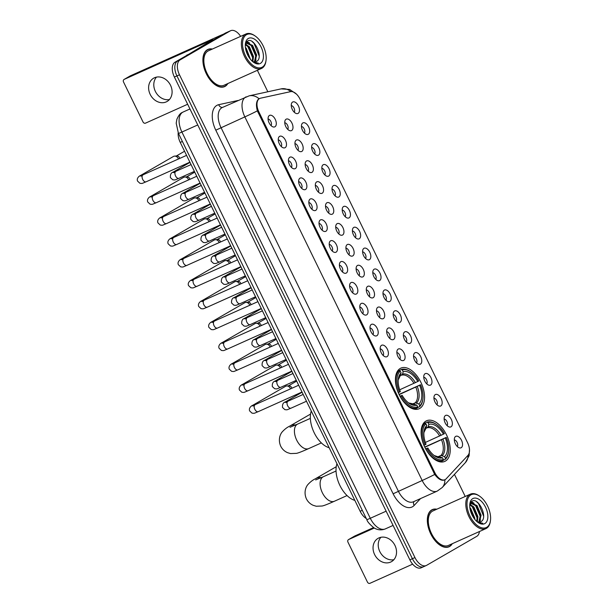 <?xml version="1.0" encoding="UTF-8"?>
<svg xmlns="http://www.w3.org/2000/svg" width="614" height="614" viewBox="0 0 614 614"><rect width="100%" height="100%" fill="white"/><g stroke="black" fill="none" stroke-linecap="round" stroke-linejoin="round"><path stroke-width="0.92" d="M419.746 408.425A22.265 12.449 65.8 0 0 421.089 382.76A22.265 12.449 65.8 0 0 400.881 368.116A22.265 12.449 65.8 0 0 400.244 368.446A22.265 12.449 65.8 0 0 398.9 394.111A22.265 12.449 65.8 0 0 419.101 408.755A22.265 12.449 65.8 0 0 419.746 408.425M445.426 461.083A22.265 12.449 65.8 0 0 446.769 435.41A22.265 12.449 65.8 0 0 426.561 420.774A22.265 12.449 65.8 0 0 425.924 421.097A22.265 12.449 65.8 0 0 424.581 446.769A22.265 12.449 65.8 0 0 444.789 461.406A22.265 12.449 65.8 0 0 445.426 461.083M445.488 415.494A6.301 3.523 -114.2 0 1 451.305 419.377A6.301 3.523 -114.2 0 1 451.006 426.807A6.301 3.523 -114.2 0 1 449.302 426.991A6.301 3.523 -114.2 0 1 445.027 422.593A6.301 3.523 -114.2 0 1 444.59 416.476A6.301 3.523 -114.2 0 1 445.488 415.494M447.099 425.64A3.784 2.111 65.8 0 0 447 421.711A3.784 2.111 65.8 0 0 444.129 419.024M435.295 394.595A6.301 3.523 -114.2 0 1 441.113 398.486A6.301 3.523 -114.2 0 1 440.814 405.915A6.301 3.523 -114.2 0 1 439.11 406.1A6.301 3.523 -114.2 0 1 434.835 401.694A6.301 3.523 -114.2 0 1 434.397 395.577A6.301 3.523 -114.2 0 1 435.295 394.595M436.907 404.741A3.784 2.111 65.8 0 0 436.807 400.812A3.784 2.111 65.8 0 0 433.937 398.125M425.103 373.703A6.301 3.523 -114.2 0 1 430.921 377.587A6.301 3.523 -114.2 0 1 430.621 385.016A6.301 3.523 -114.2 0 1 428.917 385.201A6.301 3.523 -114.2 0 1 424.65 380.803A6.301 3.523 -114.2 0 1 424.205 374.686A6.301 3.523 -114.2 0 1 425.103 373.703M426.715 383.85A3.784 2.111 65.8 0 0 426.615 379.92A3.784 2.111 65.8 0 0 423.752 377.234M414.911 352.804A6.301 3.523 -114.2 0 1 420.736 356.696A6.301 3.523 -114.2 0 1 420.429 364.117A6.301 3.523 -114.2 0 1 418.725 364.302A6.301 3.523 -114.2 0 1 414.458 359.904A6.301 3.523 -114.2 0 1 414.013 353.787A6.301 3.523 -114.2 0 1 414.911 352.804M416.522 362.951A3.784 2.111 65.8 0 0 416.422 359.021A3.784 2.111 65.8 0 0 413.56 356.335M404.718 331.913A6.301 3.523 -114.2 0 1 410.543 335.797A6.301 3.523 -114.2 0 1 410.236 343.226A6.301 3.523 -114.2 0 1 408.533 343.41A6.301 3.523 -114.2 0 1 404.265 339.012A6.301 3.523 -114.2 0 1 403.82 332.895A6.301 3.523 -114.2 0 1 404.718 331.913M406.33 342.052A3.784 2.111 65.8 0 0 406.23 338.13A3.784 2.111 65.8 0 0 403.367 335.436M394.526 311.014A6.301 3.523 -114.2 0 1 400.351 314.898A6.301 3.523 -114.2 0 1 400.044 322.327A6.301 3.523 -114.2 0 1 398.348 322.511A6.301 3.523 -114.2 0 1 394.073 318.113A6.301 3.523 -114.2 0 1 393.628 311.996A6.301 3.523 -114.2 0 1 394.526 311.014M396.137 321.16A3.784 2.111 65.8 0 0 396.038 317.231A3.784 2.111 65.8 0 0 393.175 314.545M384.333 290.115A6.301 3.523 -114.2 0 1 390.159 294.006A6.301 3.523 -114.2 0 1 389.852 301.436A6.301 3.523 -114.2 0 1 388.155 301.62A6.301 3.523 -114.2 0 1 383.88 297.214A6.301 3.523 -114.2 0 1 383.435 291.097A6.301 3.523 -114.2 0 1 384.333 290.115M385.953 300.261A3.784 2.111 65.8 0 0 385.845 296.332A3.784 2.111 65.8 0 0 382.982 293.646M374.141 269.224A6.301 3.523 -114.2 0 1 379.966 273.107A6.301 3.523 -114.2 0 1 379.667 280.537A6.301 3.523 -114.2 0 1 377.963 280.721A6.301 3.523 -114.2 0 1 373.688 276.323A6.301 3.523 -114.2 0 1 373.243 270.206A6.301 3.523 -114.2 0 1 374.141 269.224M375.76 279.37A3.784 2.111 65.8 0 0 375.653 275.44A3.784 2.111 65.8 0 0 372.79 272.754M363.956 248.325A6.301 3.523 -114.2 0 1 369.774 252.216A6.301 3.523 -114.2 0 1 369.474 259.638A6.301 3.523 -114.2 0 1 367.771 259.822A6.301 3.523 -114.2 0 1 363.496 255.424A6.301 3.523 -114.2 0 1 363.051 249.307A6.301 3.523 -114.2 0 1 363.956 248.325M365.568 258.471A3.784 2.111 65.8 0 0 365.46 254.541A3.784 2.111 65.8 0 0 362.598 251.855M353.764 227.433A6.301 3.523 -114.2 0 1 359.581 231.317A6.301 3.523 -114.2 0 1 359.282 238.746A6.301 3.523 -114.2 0 1 357.578 238.93A6.301 3.523 -114.2 0 1 353.303 234.533A6.301 3.523 -114.2 0 1 352.858 228.416A6.301 3.523 -114.2 0 1 353.764 227.433M355.376 237.572A3.784 2.111 65.8 0 0 355.276 233.65A3.784 2.111 65.8 0 0 352.405 230.956M343.571 206.534A6.301 3.523 -114.2 0 1 349.389 210.418A6.301 3.523 -114.2 0 1 349.09 217.847A6.301 3.523 -114.2 0 1 347.386 218.031A6.301 3.523 -114.2 0 1 343.111 213.634A6.301 3.523 -114.2 0 1 342.673 207.517A6.301 3.523 -114.2 0 1 343.571 206.534M345.183 216.681A3.784 2.111 65.8 0 0 345.083 212.751A3.784 2.111 65.8 0 0 342.213 210.065M333.379 185.635A6.301 3.523 -114.2 0 1 339.197 189.526A6.301 3.523 -114.2 0 1 338.897 196.956A6.301 3.523 -114.2 0 1 337.193 197.14A6.301 3.523 -114.2 0 1 332.918 192.735A6.301 3.523 -114.2 0 1 332.481 186.618A6.301 3.523 -114.2 0 1 333.379 185.635M334.991 195.782A3.784 2.111 65.8 0 0 334.891 191.86A3.784 2.111 65.8 0 0 332.021 189.166M323.187 164.744A6.301 3.523 -114.2 0 1 329.004 168.627A6.301 3.523 -114.2 0 1 328.705 176.057A6.301 3.523 -114.2 0 1 327.001 176.241A6.301 3.523 -114.2 0 1 322.734 171.843A6.301 3.523 -114.2 0 1 322.289 165.726A6.301 3.523 -114.2 0 1 323.187 164.744M324.798 174.89A3.784 2.111 65.8 0 0 324.699 170.961A3.784 2.111 65.8 0 0 321.836 168.274M312.994 143.845A6.301 3.523 -114.2 0 1 318.819 147.736A6.301 3.523 -114.2 0 1 318.512 155.165A6.301 3.523 -114.2 0 1 316.809 155.35A6.301 3.523 -114.2 0 1 312.541 150.944A6.301 3.523 -114.2 0 1 312.096 144.827A6.301 3.523 -114.2 0 1 312.994 143.845M314.606 153.991A3.784 2.111 65.8 0 0 314.506 150.062A3.784 2.111 65.8 0 0 311.643 147.375M302.802 122.953A6.301 3.523 -114.2 0 1 308.627 126.837A6.301 3.523 -114.2 0 1 308.32 134.266A6.301 3.523 -114.2 0 1 306.616 134.451A6.301 3.523 -114.2 0 1 302.349 130.053A6.301 3.523 -114.2 0 1 301.904 123.936A6.301 3.523 -114.2 0 1 302.802 122.953M304.414 133.092A3.784 2.111 65.8 0 0 304.314 129.17A3.784 2.111 65.8 0 0 301.451 126.476M292.609 102.054A6.301 3.523 -114.2 0 1 298.435 105.938A6.301 3.523 -114.2 0 1 298.128 113.367A6.301 3.523 -114.2 0 1 296.432 113.552A6.301 3.523 -114.2 0 1 292.157 109.154A6.301 3.523 -114.2 0 1 291.711 103.037A6.301 3.523 -114.2 0 1 292.609 102.054M294.221 112.201A3.784 2.111 65.8 0 0 294.121 108.271A3.784 2.111 65.8 0 0 291.259 105.585M455.68 436.393A6.301 3.523 -114.2 0 1 461.498 440.276A6.301 3.523 -114.2 0 1 461.198 447.706A6.301 3.523 -114.2 0 1 459.495 447.89A6.301 3.523 -114.2 0 1 455.22 443.492A6.301 3.523 -114.2 0 1 454.774 437.375A6.301 3.523 -114.2 0 1 455.68 436.393M457.292 446.531A3.784 2.111 65.8 0 0 457.192 442.61A3.784 2.111 65.8 0 0 454.322 439.916M398.225 349.059A6.301 3.523 -114.2 0 1 404.043 352.95A6.301 3.523 -114.2 0 1 403.743 360.38A6.301 3.523 -114.2 0 1 402.04 360.564A6.301 3.523 -114.2 0 1 397.765 356.158A6.301 3.523 -114.2 0 1 397.319 350.041A6.301 3.523 -114.2 0 1 398.225 349.059M399.837 359.205A3.784 2.111 65.8 0 0 399.729 355.283A3.784 2.111 65.8 0 0 396.867 352.589M388.033 328.168A6.301 3.523 -114.2 0 1 393.85 332.051A6.301 3.523 -114.2 0 1 393.551 339.481A6.301 3.523 -114.2 0 1 391.847 339.665A6.301 3.523 -114.2 0 1 387.572 335.267A6.301 3.523 -114.2 0 1 387.127 329.15A6.301 3.523 -114.2 0 1 388.033 328.168M389.644 338.314A3.784 2.111 65.8 0 0 389.537 334.384A3.784 2.111 65.8 0 0 386.674 331.698M377.84 307.269A6.301 3.523 -114.2 0 1 383.658 311.16A6.301 3.523 -114.2 0 1 383.359 318.589A6.301 3.523 -114.2 0 1 381.655 318.773A6.301 3.523 -114.2 0 1 377.38 314.368A6.301 3.523 -114.2 0 1 376.935 308.251A6.301 3.523 -114.2 0 1 377.84 307.269M379.452 317.415A3.784 2.111 65.8 0 0 379.352 313.485A3.784 2.111 65.8 0 0 376.482 310.799M367.648 286.377A6.301 3.523 -114.2 0 1 373.466 290.261A6.301 3.523 -114.2 0 1 373.166 297.69A6.301 3.523 -114.2 0 1 371.462 297.874A6.301 3.523 -114.2 0 1 367.187 293.477A6.301 3.523 -114.2 0 1 366.75 287.36A6.301 3.523 -114.2 0 1 367.648 286.377M369.26 296.516A3.784 2.111 65.8 0 0 369.16 292.594A3.784 2.111 65.8 0 0 366.289 289.9M357.455 265.478A6.301 3.523 -114.2 0 1 363.273 269.362A6.301 3.523 -114.2 0 1 362.974 276.791A6.301 3.523 -114.2 0 1 361.27 276.975A6.301 3.523 -114.2 0 1 357.003 272.578A6.301 3.523 -114.2 0 1 356.557 266.461A6.301 3.523 -114.2 0 1 357.455 265.478M359.067 275.625A3.784 2.111 65.8 0 0 358.967 271.695A3.784 2.111 65.8 0 0 356.105 269.009M347.263 244.579A6.301 3.523 -114.2 0 1 353.088 248.47A6.301 3.523 -114.2 0 1 352.781 255.9A6.301 3.523 -114.2 0 1 351.078 256.084A6.301 3.523 -114.2 0 1 346.81 251.679A6.301 3.523 -114.2 0 1 346.365 245.569A6.301 3.523 -114.2 0 1 347.263 244.579M348.875 254.726A3.784 2.111 65.8 0 0 348.775 250.804A3.784 2.111 65.8 0 0 345.912 248.11M337.071 223.688A6.301 3.523 -114.2 0 1 342.896 227.571A6.301 3.523 -114.2 0 1 342.589 235.001A6.301 3.523 -114.2 0 1 340.885 235.185A6.301 3.523 -114.2 0 1 336.618 230.787A6.301 3.523 -114.2 0 1 336.173 224.67A6.301 3.523 -114.2 0 1 337.071 223.688M338.682 233.834A3.784 2.111 65.8 0 0 338.583 229.905A3.784 2.111 65.8 0 0 335.72 227.218M326.878 202.789A6.301 3.523 -114.2 0 1 332.704 206.68A6.301 3.523 -114.2 0 1 332.397 214.109A6.301 3.523 -114.2 0 1 330.693 214.294A6.301 3.523 -114.2 0 1 326.425 209.888A6.301 3.523 -114.2 0 1 325.98 203.771A6.301 3.523 -114.2 0 1 326.878 202.789M328.49 212.935A3.784 2.111 65.8 0 0 328.39 209.006A3.784 2.111 65.8 0 0 325.527 206.319M316.686 181.897A6.301 3.523 -114.2 0 1 322.511 185.781A6.301 3.523 -114.2 0 1 322.204 193.21A6.301 3.523 -114.2 0 1 320.508 193.395A6.301 3.523 -114.2 0 1 316.233 188.997A6.301 3.523 -114.2 0 1 315.788 182.88A6.301 3.523 -114.2 0 1 316.686 181.897M318.298 192.036A3.784 2.111 65.8 0 0 318.198 188.114A3.784 2.111 65.8 0 0 315.335 185.42M306.493 160.998A6.301 3.523 -114.2 0 1 312.319 164.89A6.301 3.523 -114.2 0 1 312.019 172.311A6.301 3.523 -114.2 0 1 310.316 172.496A6.301 3.523 -114.2 0 1 306.041 168.098A6.301 3.523 -114.2 0 1 305.595 161.981A6.301 3.523 -114.2 0 1 306.493 160.998M308.113 171.145A3.784 2.111 65.8 0 0 308.005 167.215A3.784 2.111 65.8 0 0 305.143 164.529M296.309 140.099A6.301 3.523 -114.2 0 1 302.126 143.991A6.301 3.523 -114.2 0 1 301.827 151.42A6.301 3.523 -114.2 0 1 300.123 151.604A6.301 3.523 -114.2 0 1 295.848 147.199A6.301 3.523 -114.2 0 1 295.403 141.09A6.301 3.523 -114.2 0 1 296.309 140.099M297.92 150.246A3.784 2.111 65.8 0 0 297.813 146.324A3.784 2.111 65.8 0 0 294.95 143.63M286.116 119.208A6.301 3.523 -114.2 0 1 291.934 123.092A6.301 3.523 -114.2 0 1 291.635 130.521A6.301 3.523 -114.2 0 1 289.931 130.705A6.301 3.523 -114.2 0 1 285.656 126.307A6.301 3.523 -114.2 0 1 285.211 120.19A6.301 3.523 -114.2 0 1 286.116 119.208M287.728 129.354A3.784 2.111 65.8 0 0 287.621 125.425A3.784 2.111 65.8 0 0 284.758 122.739M381.532 345.321A6.301 3.523 -114.2 0 1 387.35 349.205A6.301 3.523 -114.2 0 1 387.05 356.634A6.301 3.523 -114.2 0 1 385.346 356.818A6.301 3.523 -114.2 0 1 381.079 352.421A6.301 3.523 -114.2 0 1 380.634 346.304A6.301 3.523 -114.2 0 1 381.532 345.321M383.144 355.468A3.784 2.111 65.8 0 0 383.044 351.538A3.784 2.111 65.8 0 0 380.181 348.852M371.34 324.422A6.301 3.523 -114.2 0 1 377.165 328.313A6.301 3.523 -114.2 0 1 376.858 335.735A6.301 3.523 -114.2 0 1 375.154 335.919A6.301 3.523 -114.2 0 1 370.887 331.522A6.301 3.523 -114.2 0 1 370.442 325.405A6.301 3.523 -114.2 0 1 371.34 324.422M372.951 334.569A3.784 2.111 65.8 0 0 372.851 330.639A3.784 2.111 65.8 0 0 369.989 327.953M361.147 303.523A6.301 3.523 -114.2 0 1 366.972 307.414A6.301 3.523 -114.2 0 1 366.665 314.844A6.301 3.523 -114.2 0 1 364.962 315.028A6.301 3.523 -114.2 0 1 360.694 310.63A6.301 3.523 -114.2 0 1 360.249 304.513A6.301 3.523 -114.2 0 1 361.147 303.523M362.759 313.67A3.784 2.111 65.8 0 0 362.659 309.748A3.784 2.111 65.8 0 0 359.796 307.054M350.955 282.632A6.301 3.523 -114.2 0 1 356.78 286.515A6.301 3.523 -114.2 0 1 356.473 293.945A6.301 3.523 -114.2 0 1 354.777 294.129A6.301 3.523 -114.2 0 1 350.502 289.731A6.301 3.523 -114.2 0 1 350.057 283.614A6.301 3.523 -114.2 0 1 350.955 282.632M352.566 292.778A3.784 2.111 65.8 0 0 352.467 288.849A3.784 2.111 65.8 0 0 349.604 286.162M340.762 261.733A6.301 3.523 -114.2 0 1 346.588 265.624A6.301 3.523 -114.2 0 1 346.281 273.053A6.301 3.523 -114.2 0 1 344.584 273.238A6.301 3.523 -114.2 0 1 340.309 268.832A6.301 3.523 -114.2 0 1 339.864 262.715A6.301 3.523 -114.2 0 1 340.762 261.733M342.382 271.879A3.784 2.111 65.8 0 0 342.274 267.95A3.784 2.111 65.8 0 0 339.412 265.263M330.57 240.841A6.301 3.523 -114.2 0 1 336.395 244.725A6.301 3.523 -114.2 0 1 336.096 252.154A6.301 3.523 -114.2 0 1 334.392 252.339A6.301 3.523 -114.2 0 1 330.117 247.941A6.301 3.523 -114.2 0 1 329.672 241.824A6.301 3.523 -114.2 0 1 330.57 240.841M332.189 250.988A3.784 2.111 65.8 0 0 332.082 247.058A3.784 2.111 65.8 0 0 329.219 244.372M320.385 219.942A6.301 3.523 -114.2 0 1 326.203 223.834A6.301 3.523 -114.2 0 1 325.904 231.255A6.301 3.523 -114.2 0 1 324.2 231.44A6.301 3.523 -114.2 0 1 319.925 227.042A6.301 3.523 -114.2 0 1 319.48 220.925A6.301 3.523 -114.2 0 1 320.385 219.942M321.997 230.089A3.784 2.111 65.8 0 0 321.889 226.159A3.784 2.111 65.8 0 0 319.027 223.473M310.193 199.043A6.301 3.523 -114.2 0 1 316.01 202.935A6.301 3.523 -114.2 0 1 315.711 210.364A6.301 3.523 -114.2 0 1 314.007 210.548A6.301 3.523 -114.2 0 1 309.732 206.15A6.301 3.523 -114.2 0 1 309.287 200.034A6.301 3.523 -114.2 0 1 310.193 199.043M311.805 209.19A3.784 2.111 65.8 0 0 311.705 205.268A3.784 2.111 65.8 0 0 308.834 202.574M300 178.152A6.301 3.523 -114.2 0 1 305.818 182.036A6.301 3.523 -114.2 0 1 305.519 189.465A6.301 3.523 -114.2 0 1 303.815 189.649A6.301 3.523 -114.2 0 1 299.54 185.251A6.301 3.523 -114.2 0 1 299.102 179.135A6.301 3.523 -114.2 0 1 300 178.152M301.612 188.298A3.784 2.111 65.8 0 0 301.512 184.369A3.784 2.111 65.8 0 0 298.642 181.683M289.808 157.253A6.301 3.523 -114.2 0 1 295.626 161.144A6.301 3.523 -114.2 0 1 295.326 168.574A6.301 3.523 -114.2 0 1 293.622 168.758A6.301 3.523 -114.2 0 1 289.347 164.352A6.301 3.523 -114.2 0 1 288.91 158.235A6.301 3.523 -114.2 0 1 289.808 157.253M291.42 167.399A3.784 2.111 65.8 0 0 291.32 163.47A3.784 2.111 65.8 0 0 288.45 160.784M279.616 136.362A6.301 3.523 -114.2 0 1 285.433 140.245A6.301 3.523 -114.2 0 1 285.134 147.675A6.301 3.523 -114.2 0 1 283.43 147.859A6.301 3.523 -114.2 0 1 279.163 143.461A6.301 3.523 -114.2 0 1 278.718 137.344A6.301 3.523 -114.2 0 1 279.616 136.362M281.227 146.508A3.784 2.111 65.8 0 0 281.128 142.578A3.784 2.111 65.8 0 0 278.265 139.892M269.423 115.463A6.301 3.523 -114.2 0 1 275.249 119.354A6.301 3.523 -114.2 0 1 274.942 126.776A6.301 3.523 -114.2 0 1 273.238 126.96A6.301 3.523 -114.2 0 1 268.97 122.562A6.301 3.523 -114.2 0 1 268.525 116.445A6.301 3.523 -114.2 0 1 269.423 115.463M271.035 125.609A3.784 2.111 65.8 0 0 270.935 121.679A3.784 2.111 65.8 0 0 268.072 118.993M446.132 478.851A11.344 6.34 -114.2 0 1 445.25 479.557A11.344 6.34 -114.2 0 1 444.927 479.726A11.344 6.34 -114.2 0 1 434.773 472.557L258.901 111.971A11.344 6.34 -114.2 0 1 259.776 98.432A11.344 6.34 -114.2 0 1 260.482 98.202L290.522 91.663A11.344 6.34 -114.2 0 1 299.97 99.054L467.599 442.748A11.344 6.34 -114.2 0 1 467.937 455.411L446.132 478.851M366.289 518.523A12.602 7.046 -114.2 0 1 360.157 511.285L180.247 142.41A12.602 7.046 -114.2 0 1 178.175 132.808M436.807 509.206A20.377 11.397 65.8 0 0 432.325 509.605A20.377 11.397 65.8 0 0 431.742 509.904A20.377 11.397 65.8 0 0 430.506 533.397A20.377 11.397 65.8 0 0 449.003 546.79A20.377 11.397 65.8 0 0 449.586 546.491A20.377 11.397 65.8 0 0 452.272 543.712M212.367 49.043A20.377 11.397 65.8 0 0 207.885 49.442A20.377 11.397 65.8 0 0 207.302 49.742A20.377 11.397 65.8 0 0 206.074 73.227A20.377 11.397 65.8 0 0 224.563 86.628A20.377 11.397 65.8 0 0 225.146 86.328A20.377 11.397 65.8 0 0 227.84 83.55M444.881 479.703L444.122 480.117C441.228 480.8 438.097 478.92 434.712 474.461L257.366 110.858C255.908 105.393 256.238 101.517 258.364 99.245L259.093 98.777A14.705 12.111 -102.3 0 0 249.154 95.838L222.299 107.519A16.808 9.394 65.8 0 0 221.815 107.772A16.808 9.394 65.8 0 0 221.009 127.582L398.348 491.185A16.808 9.394 65.8 0 0 413.391 501.791L437.229 491.108A16.808 9.394 -114.2 0 1 422.186 480.493A14.705 0.698 -26 0 0 434.712 474.461M444.605 479.887L444.122 480.117M240.642 36.364A12.602 7.046 65.8 0 0 230.657 30.7L228.116 31.844A12.602 7.046 65.8 0 0 227.748 32.028L177.538 61.062A12.602 7.046 65.8 0 0 176.932 75.921L412.408 558.717A12.602 7.046 65.8 0 0 423.691 566.676A12.602 7.046 65.8 0 0 424.051 566.492M230.657 30.7A12.602 7.046 65.8 0 0 230.296 30.884L180.079 59.919A12.602 7.046 65.8 0 0 179.48 74.778L414.949 557.573A12.602 7.046 65.8 0 0 426.231 565.532A12.602 7.046 65.8 0 0 426.592 565.348L476.809 536.314A12.602 7.046 65.8 0 0 479.434 531.532M465.22 496.465L454.452 474.376M267.842 91.77L257.373 70.303M409.868 559.853A12.602 7.046 65.8 0 0 421.15 567.812L423.691 566.676A12.602 7.046 65.8 0 1 412.408 558.717L176.932 75.921A12.602 7.046 65.8 0 1 177.538 61.062L227.748 32.028A12.602 7.046 65.8 0 1 228.116 31.844L225.568 32.979A12.602 7.046 65.8 0 0 225.208 33.164L174.998 62.206A12.602 7.046 65.8 0 0 174.391 77.057L409.868 559.853L414.949 557.573M393.866 559.707A13.447 11.129 60 0 1 379.797 551.556A13.447 11.129 60 0 1 380.895 537.288M374.617 554.557A13.447 11.129 -120 0 0 391.517 561.633A13.447 11.129 -120 0 0 394.963 545.432A13.447 11.129 -120 0 0 378.063 538.355A13.447 11.129 -120 0 0 374.617 554.557M354.501 536.152A2.103 1.742 60 0 1 354.754 536.007L348.629 539.545L374.279 528.04M373.542 527.579L354.754 536.007M348.629 539.545A2.103 1.742 -120 0 0 347.961 542.147L367.464 582.126A2.103 1.742 -120 0 0 369.973 583.3L412.646 564.159M470.892 494.876A18.067 10.1 65.8 0 0 470.025 516.174A18.067 10.1 65.8 0 0 486.71 527.311A18.067 10.1 65.8 0 0 490.479 520.48A18.067 10.1 65.8 0 0 479.557 496.135A18.067 10.1 65.8 0 0 470.892 494.876M479.557 496.135L478.958 495.728A18.904 10.568 65.8 0 0 470.431 494.132A18.904 10.568 65.8 0 0 469.887 494.408A18.904 10.568 65.8 0 0 468.743 516.205A18.904 10.568 65.8 0 0 485.897 528.631A18.904 10.568 65.8 0 0 486.441 528.355A18.904 10.568 65.8 0 0 490.379 521.202L490.479 520.48M470.431 494.132L432.924 510.948A18.904 10.568 65.8 0 0 432.386 511.224A18.904 10.568 65.8 0 0 431.243 533.021A18.904 10.568 65.8 0 0 448.397 545.447L485.897 528.631M436.508 509.344A20.17 11.275 65.8 0 0 432.409 509.797A20.17 11.275 65.8 0 0 431.834 510.096A20.17 11.275 65.8 0 0 430.614 533.343A20.17 11.275 65.8 0 0 448.911 546.598A20.17 11.275 65.8 0 0 449.494 546.306A20.17 11.275 65.8 0 0 451.981 543.843M469.84 507.548L470.677 508.415L474.752 518.086L474.814 519.36M470.048 508.968L473.924 518.17M469.856 504.286L473.862 506.995L477.93 516.658L477.308 521.754M469.756 504.846L473.064 507.348L477.132 517.019L476.763 521.424M469.925 504.033L471.122 503.027L477.04 505.568L481.107 515.23L479.288 522.123M470.117 503.488L471.122 503.027M470.738 503.234L476.241 505.921L480.309 515.591L478.828 522.115M476.971 521.608A10.507 5.871 65.8 0 0 480.539 521.823A10.507 5.871 65.8 0 0 480.839 521.67L480.524 521.831M484.868 523.542A13.861 7.752 65.8 0 0 485.536 507.202A13.861 7.752 65.8 0 0 472.726 498.652A13.861 7.752 65.8 0 0 469.848 503.833A13.861 7.752 65.8 0 0 478.268 522.606A13.861 7.752 65.8 0 0 484.868 523.542M480.839 521.67C488.69 518.254 478.467 496.864 472.074 501.17L470.04 503.687M477.861 522.322L482.781 523.281L477.523 522.061M476.579 501.768L478.49 503.549L483.625 516.174M471.091 501.907L475.313 504.969L480.378 516.681L480.278 520.756M469.84 504.34L472.135 506.396L477.201 518.109L477.178 521.7M470.109 509.259L473.785 517.97M471.329 501.676L474.031 503.196M469.963 503.979L470.854 504.624M423.123 423.898L426.983 422.171L427.989 422.647A20.001 11.182 65.8 0 1 436.516 424.535A20.001 11.182 65.8 0 1 444.421 433.614L443.469 434.159A18.067 10.1 65.8 0 0 428.841 424.389L428.234 426.761L425.978 428.457M425.364 442.441L443.469 434.159M424.711 447.053L446.255 437.391A20.001 11.182 65.8 0 1 448.596 451.474A20.001 11.182 65.8 0 1 445.403 458.351L444.551 456.609A18.067 10.1 65.8 0 0 445.311 437.935L424.827 447.284M438.066 456.739L440.875 455.481L444.551 456.609M336.948 463.693A23.109 12.925 65.8 0 0 339.91 485.49A23.109 12.925 65.8 0 0 354.838 500.372M424.942 423.353A20.838 11.651 65.8 0 0 424.044 445.311L425.095 444.789A20.001 11.182 65.8 0 1 425.947 423.829L424.942 423.353L422.916 424.259M436.516 424.535L435.917 424.12A20.838 11.651 65.8 0 0 426.983 422.171M445.403 458.351L445.135 459.395A20.838 11.651 65.8 0 0 448.504 452.196L448.596 451.474M445.135 459.395L443.17 460.277M425.947 423.829L426.799 425.571A18.067 10.1 65.8 0 0 423.998 431.711A18.067 10.1 65.8 0 0 426.039 444.244L425.095 444.789M428.841 424.389L427.989 422.647M445.311 437.935L446.255 437.391M425.349 429.002L426.799 425.571M440.161 461.897L443.093 460.577L443.362 459.533A20.001 11.182 65.8 0 1 426.93 448.565L425.886 449.087A20.838 11.651 65.8 0 0 443.093 460.577M426.93 448.565L427.874 448.02A18.067 10.1 65.8 0 0 434.912 456.048A18.067 10.1 65.8 0 0 442.51 457.791L443.362 459.533M425.64 448.865L427.874 448.02M442.51 457.791L438.833 456.655M397.442 371.247L401.303 369.521L402.308 369.989A20.001 11.182 65.8 0 1 410.835 371.877A20.001 11.182 65.8 0 1 418.733 380.964L417.789 381.509A18.067 10.1 65.8 0 0 403.16 371.739L402.554 374.11L400.297 375.799M399.683 389.79L417.789 381.509M399.031 394.395L420.575 384.732A20.001 11.182 65.8 0 1 422.916 398.824A20.001 11.182 65.8 0 1 419.723 405.7L418.871 403.951A18.067 10.1 65.8 0 0 419.631 385.277L399.146 394.625M412.385 404.081L415.194 402.822L418.871 403.951M311.267 411.035A23.109 12.925 65.8 0 0 314.23 432.839A23.109 12.925 65.8 0 0 329.158 447.721M399.261 370.695A20.838 11.651 65.8 0 0 398.363 392.661L399.415 392.139A20.001 11.182 65.8 0 1 400.267 371.171L399.261 370.695L397.235 371.608M410.835 371.877L410.236 371.47A20.838 11.651 65.8 0 0 401.303 369.521M419.723 405.7L419.454 406.744A20.838 11.651 65.8 0 0 422.823 399.545L422.916 398.824M419.454 406.744L417.489 407.627M400.267 371.171L401.119 372.921A18.067 10.1 65.8 0 0 398.317 379.053A18.067 10.1 65.8 0 0 400.359 391.594L399.415 392.139M403.16 371.739L402.308 369.989M419.631 385.277L420.575 384.732M399.66 376.351L401.119 372.921M414.481 409.239L417.413 407.926L417.681 406.882A20.001 11.182 65.8 0 1 401.249 395.907L400.205 396.429A20.838 11.651 65.8 0 0 417.413 407.926M401.249 395.907L402.193 395.362A18.067 10.1 65.8 0 0 409.231 403.39A18.067 10.1 65.8 0 0 416.829 405.133L417.681 406.882M399.952 396.207L402.193 395.362M416.829 405.133L413.153 404.004M258.31 411.61A3.784 2.111 -114.2 0 1 258.202 411.664C253.62 413.475 254.933 413.437 252.024 413.145L249.691 410.973C248.401 408.156 251.487 405.716 252.492 405.432L285.541 386.321A3.784 3.131 60 0 1 285.771 386.198A3.784 3.131 60 0 1 286.669 385.968A3.784 3.131 60 0 1 290.292 388.309A3.784 3.131 60 0 1 290.522 388.885M286.669 385.968L288.925 385.799A2.732 2.256 60 0 1 291.535 387.488A2.732 2.256 60 0 1 291.811 388.309M248.125 390.711A3.784 2.111 -114.2 0 1 248.01 390.765C243.428 392.584 244.74 392.546 241.839 392.246L239.498 390.082C238.209 387.257 241.294 384.817 242.3 384.533L275.348 365.422A3.784 3.131 60 0 1 275.586 365.299A3.784 3.131 60 0 1 276.477 365.077A3.784 3.131 60 0 1 280.099 367.41A3.784 3.131 60 0 1 280.329 367.986M276.477 365.077L278.733 364.9A2.732 2.256 60 0 1 281.342 366.589A2.732 2.256 60 0 1 281.619 367.41M237.933 369.812A3.784 2.111 -114.2 0 1 237.825 369.874C233.236 371.685 234.548 371.647 231.647 371.347L229.306 369.183C228.017 366.358 231.102 363.918 232.107 363.634L265.156 344.523A3.784 3.131 60 0 1 265.394 344.408A3.784 3.131 60 0 1 266.284 344.178A3.784 3.131 60 0 1 269.907 346.519A3.784 3.131 60 0 1 270.137 347.087M266.284 344.178L268.541 344.001A2.732 2.256 60 0 1 271.15 345.69A2.732 2.256 60 0 1 271.426 346.511M227.74 348.921A3.784 2.111 -114.2 0 1 227.633 348.975C223.043 350.786 224.356 350.755 221.454 350.456L219.114 348.284C217.824 345.467 220.91 343.026 221.915 342.742L254.963 323.632A3.784 3.131 60 0 1 255.201 323.509A3.784 3.131 60 0 1 256.092 323.286A3.784 3.131 60 0 1 259.714 325.62A3.784 3.131 60 0 1 259.945 326.195M256.092 323.286L258.348 323.11A2.732 2.256 60 0 1 260.965 324.798A2.732 2.256 60 0 1 261.234 325.62M217.548 328.022A3.784 2.111 -114.2 0 1 217.44 328.076C212.851 329.895 214.163 329.856 211.262 329.557L208.921 327.392C207.639 324.568 210.717 322.127 211.723 321.843L244.771 302.733A3.784 3.131 60 0 1 245.009 302.61A3.784 3.131 60 0 1 245.899 302.387A3.784 3.131 60 0 1 249.522 304.728A3.784 3.131 60 0 1 249.76 305.296M245.899 302.387L248.156 302.211A2.732 2.256 60 0 1 250.773 303.899A2.732 2.256 60 0 1 251.042 304.721M207.355 307.13A3.784 2.111 -114.2 0 1 207.248 307.184C202.658 308.995 203.971 308.957 201.07 308.665L198.736 306.493C197.447 303.677 200.525 301.236 201.53 300.952L234.579 281.841A3.784 3.131 60 0 1 234.817 281.719A3.784 3.131 60 0 1 235.715 281.488A3.784 3.131 60 0 1 239.33 283.829A3.784 3.131 60 0 1 239.567 284.405M235.715 281.488L237.963 281.319A2.732 2.256 60 0 1 240.581 283.008A2.732 2.256 60 0 1 240.849 283.829M197.163 286.231A3.784 2.111 -114.2 0 1 197.056 286.285C192.466 288.104 193.786 288.066 190.877 287.766L188.544 285.602C187.255 282.778 190.332 280.337 191.338 280.053L224.386 260.942A3.784 3.131 60 0 1 224.624 260.82A3.784 3.131 60 0 1 225.522 260.597A3.784 3.131 60 0 1 229.137 262.93A3.784 3.131 60 0 1 229.375 263.506M225.522 260.597L227.771 260.42A2.732 2.256 60 0 1 230.388 262.109A2.732 2.256 60 0 1 230.657 262.93M186.971 265.332A3.784 2.111 -114.2 0 1 186.863 265.394C182.274 267.205 183.594 267.167 180.685 266.867L178.352 264.703C177.062 261.879 180.14 259.438 181.153 259.154L214.194 240.043A3.784 3.131 60 0 1 214.432 239.928A3.784 3.131 60 0 1 215.33 239.698A3.784 3.131 60 0 1 218.952 242.039A3.784 3.131 60 0 1 219.183 242.607M215.33 239.698L217.579 239.521A2.732 2.256 60 0 1 220.196 241.21A2.732 2.256 60 0 1 220.464 242.031M176.778 244.441A3.784 2.111 -114.2 0 1 176.671 244.495C172.081 246.314 173.401 246.275 170.492 245.976L168.159 243.804C166.87 240.987 169.948 238.547 170.961 238.263L204.001 219.152A3.784 3.131 60 0 1 204.239 219.029A3.784 3.131 60 0 1 205.137 218.807A3.784 3.131 60 0 1 208.76 221.14A3.784 3.131 60 0 1 208.99 221.715M205.137 218.807L207.386 218.63A2.732 2.256 60 0 1 210.003 220.319A2.732 2.256 60 0 1 210.272 221.14M166.586 223.542A3.784 2.111 -114.2 0 1 166.478 223.596C161.889 225.415 163.209 225.376 160.3 225.077L157.967 222.913C156.677 220.088 159.755 217.648 160.768 217.364L193.809 198.253A3.784 3.131 60 0 1 194.047 198.13A3.784 3.131 60 0 1 194.945 197.908A3.784 3.131 60 0 1 198.568 200.248A3.784 3.131 60 0 1 198.798 200.816M194.945 197.908L197.194 197.731A2.732 2.256 60 0 1 199.811 199.42A2.732 2.256 60 0 1 200.087 200.241M156.393 202.651A3.784 2.111 -114.2 0 1 156.286 202.704C151.704 204.516 153.016 204.477 150.108 204.186L147.774 202.014C146.485 199.197 149.57 196.756 150.576 196.472L183.624 177.362A3.784 3.131 60 0 1 183.855 177.239A3.784 3.131 60 0 1 184.753 177.009A3.784 3.131 60 0 1 188.375 179.349A3.784 3.131 60 0 1 188.605 179.925M184.753 177.009L187.009 176.84A2.732 2.256 60 0 1 189.619 178.528A2.732 2.256 60 0 1 189.895 179.349M146.209 181.752A3.784 2.111 -114.2 0 1 146.094 181.805C141.512 183.624 142.824 183.586 139.923 183.287L137.582 181.122C136.293 178.298 139.378 175.857 140.383 175.573L173.432 156.463A3.784 3.131 60 0 1 173.67 156.34A3.784 3.131 60 0 1 174.56 156.117A3.784 3.131 60 0 1 178.183 158.45A3.784 3.131 60 0 1 178.413 159.026M174.56 156.117L176.817 155.941A2.732 2.256 60 0 1 179.426 157.629A2.732 2.256 60 0 1 179.702 158.45M169.426 99.545A13.447 11.129 60 0 1 155.365 91.394A13.447 11.129 60 0 1 156.463 77.126M150.184 94.387A13.447 11.129 -120 0 0 167.085 101.471A13.447 11.129 -120 0 0 170.523 85.269A13.447 11.129 -120 0 0 153.623 78.193A13.447 11.129 -120 0 0 150.184 94.387M223.519 34.146A16.808 0.798 -26 0 0 218.991 36.08L130.322 75.844L124.197 79.383L212.866 39.618L189.028 54.086M124.197 79.383A2.103 1.742 -120 0 0 123.521 81.984L143.024 121.963A2.103 1.742 -120 0 0 145.533 123.138L187.654 104.25M186.311 55.659L186.779 55.153A2.103 1.174 -114.2 0 1 186.94 55.022M246.452 34.714A18.067 10.1 65.8 0 0 245.585 56.004A18.067 10.1 65.8 0 0 262.27 67.149A18.067 10.1 65.8 0 0 266.039 60.318A18.067 10.1 65.8 0 0 255.125 35.973A18.067 10.1 65.8 0 0 246.452 34.714M255.125 35.973L254.526 35.566A18.904 10.568 65.8 0 0 245.991 33.97A18.904 10.568 65.8 0 0 245.446 34.246A18.904 10.568 65.8 0 0 244.311 56.035A18.904 10.568 65.8 0 0 261.464 68.469A18.904 10.568 65.8 0 0 262.009 68.192A18.904 10.568 65.8 0 0 265.946 61.032L266.039 60.318M245.991 33.97L208.491 50.785A18.904 10.568 65.8 0 0 207.946 51.062A18.904 10.568 65.8 0 0 206.803 72.859A18.904 10.568 65.8 0 0 223.964 85.285L261.464 68.469M212.068 49.181A20.17 11.275 65.8 0 0 207.977 49.634A20.17 11.275 65.8 0 0 207.394 49.934A20.17 11.275 65.8 0 0 206.181 73.173A20.17 11.275 65.8 0 0 224.478 86.436A20.17 11.275 65.8 0 0 225.054 86.137A20.17 11.275 65.8 0 0 227.541 83.681M245.4 47.385L246.245 48.253L250.382 59.19M245.615 48.798L249.491 58.008M245.416 44.124L249.422 46.825L253.49 56.496L252.868 61.592M245.316 44.684L248.624 47.186L252.699 56.849L252.331 61.262M245.493 43.863L246.682 42.865L252.6 45.405L256.667 55.068L254.848 61.953M245.677 43.325L246.682 42.865M246.298 43.072L251.809 45.758L255.877 55.429L254.388 61.953M252.538 61.446A10.507 5.871 65.8 0 0 256.099 61.661A10.507 5.871 65.8 0 0 256.406 61.507L256.092 61.669M260.436 63.38A13.861 7.752 65.8 0 0 261.096 47.04A13.861 7.752 65.8 0 0 248.294 38.482A13.861 7.752 65.8 0 0 245.408 43.671A13.861 7.752 65.8 0 0 253.828 62.444A13.861 7.752 65.8 0 0 260.436 63.38M256.406 61.507C264.25 58.092 254.027 36.702 247.634 41.008L245.6 43.525M253.421 62.16L258.348 63.119L253.091 61.899M252.147 41.606L254.05 43.387L259.192 56.012M246.659 41.744L250.873 44.807L255.938 56.519L255.846 60.594M245.4 44.177L247.695 46.234L252.761 57.946L252.738 61.538M245.669 49.097L249.353 57.808M246.889 41.514L249.599 43.034M245.531 43.817L246.421 44.454M258.901 111.971L257.964 112.393M434.773 472.557L433.837 472.98M362.291 510.326L360.157 511.285M182.381 141.45L180.247 142.41M420.529 498.591L414.166 505.437A21.006 11.75 -114.2 0 1 393.129 493.786L215.79 130.183L244.848 116.89A16.808 9.394 -114.2 0 1 245.654 97.081A16.808 9.394 -114.2 0 1 246.13 96.835M215.79 130.183A21.006 11.75 -114.2 0 1 216.796 105.424A21.006 11.75 -114.2 0 1 218.707 104.687L237.994 100.481M437.229 491.108L442.203 487.539A14.705 11.866 -137.1 0 0 444.881 479.741M257.366 110.858A14.705 0.698 154 0 1 244.848 116.89L422.186 480.493L393.129 493.786M290.783 91.609A14.705 12.111 -102.3 0 0 281.089 88.884L289.685 89.46L296.508 94.157M469.487 449.648L469.111 455.711L465.374 462.626A14.705 11.866 -137.1 0 0 468.068 455.258M179.48 74.778L174.391 77.057M180.079 59.919L174.998 62.206M230.296 30.884L225.208 33.164M414.166 505.437A4.198 3.392 42.9 0 1 413.966 501.538M222.567 107.404A4.198 3.461 77.7 0 1 218.707 104.687M178.436 133.376L176.195 123.191L176.878 119.293C178.59 115.424 180.362 113.16 182.189 112.508L183.195 111.994A16.808 9.394 65.8 0 0 182.719 112.239A16.808 9.394 65.8 0 0 181.905 132.048L370.288 518.285A16.808 9.394 65.8 0 0 385.331 528.9C381.463 530.45 377.694 530.112 374.018 527.886C369.689 524.371 367.295 521.608 366.819 519.605L178.436 133.376A8.404 0.399 154 0 0 181.905 132.048L197.746 124.949M386.129 511.186L370.288 518.285A8.404 0.399 154 0 1 366.819 519.605M347.048 495.567L334.392 501.247A13.447 7.522 -114.2 0 1 322.358 492.75A13.447 7.522 -114.2 0 1 323.002 476.909A13.447 7.522 -114.2 0 1 323.386 476.71L315.673 479.925M334.392 501.247C325.405 505.215 323.57 505.69 322.166 506.013L316.233 506.235L313.155 505.307C310.139 503.956 307.883 501.799 306.394 498.837C303.469 492.182 306.056 486.564 307.944 484.507C310.331 481.898 312.795 479.994 315.335 478.805A13.447 11.129 60 0 1 321.352 477.608M439.67 436.024A15.542 8.696 65.8 0 0 427.382 427.82M440.875 455.481A15.542 8.696 65.8 0 0 441.512 439.801M426.193 427.943A16.164 9.033 65.8 0 0 423.913 432.563L425.74 428.733M441.098 435.349A16.164 9.033 65.8 0 0 428.234 426.761M442.272 455.534A16.164 9.033 65.8 0 0 442.94 439.117M439.018 456.586L437.92 456.739L434.205 455.534A16.164 9.033 65.8 0 0 440.23 456.709M321.368 442.917L308.712 448.588A13.447 7.522 -114.2 0 1 296.677 440.1A13.447 7.522 -114.2 0 1 297.322 424.251A13.447 7.522 -114.2 0 1 297.706 424.051L289.992 427.275M308.712 448.588C299.724 452.564 297.882 453.04 296.485 453.362L290.552 453.577L287.475 452.648C284.459 451.305 282.202 449.149 280.713 446.186C277.789 439.532 280.375 433.914 282.263 431.849C284.65 429.24 287.114 427.344 289.654 426.154A13.447 11.129 60 0 1 295.672 424.957M413.989 383.374A15.542 8.696 65.8 0 0 401.702 375.169M415.194 402.822A15.542 8.696 65.8 0 0 415.831 387.142M400.512 375.284A16.164 9.033 65.8 0 0 398.233 379.912L400.059 376.083M415.417 382.691A16.164 9.033 65.8 0 0 402.554 374.11M416.591 402.876A16.164 9.033 65.8 0 0 417.259 386.467M413.337 403.935L408.525 402.884A16.164 9.033 65.8 0 0 414.55 404.058M301.988 392.024L258.202 411.664A3.784 2.111 -114.2 0 1 254.718 409.062A3.784 2.111 -114.2 0 1 255.002 404.818A3.784 2.111 -114.2 0 1 255.109 404.764A3.784 2.111 -114.2 0 1 255.224 404.718M252.492 405.432A3.784 3.131 60 0 1 254.319 405.11M291.803 371.132L248.01 390.765A3.784 2.111 -114.2 0 1 244.525 388.163A3.784 2.111 -114.2 0 1 244.809 383.919A3.784 2.111 -114.2 0 1 244.917 383.865A3.784 2.111 -114.2 0 1 245.032 383.819M242.3 384.533A3.784 3.131 60 0 1 244.134 384.218M281.611 350.233L237.825 369.874A3.784 2.111 -114.2 0 1 234.333 367.264A3.784 2.111 -114.2 0 1 234.617 363.027A3.784 2.111 -114.2 0 1 234.725 362.974A3.784 2.111 -114.2 0 1 234.84 362.928M232.107 363.634A3.784 3.131 60 0 1 233.942 363.319M271.419 329.342L227.633 348.975A3.784 2.111 -114.2 0 1 224.148 346.373A3.784 2.111 -114.2 0 1 224.425 342.128A3.784 2.111 -114.2 0 1 224.532 342.075A3.784 2.111 -114.2 0 1 224.647 342.029M221.915 342.742A3.784 3.131 60 0 1 223.749 342.42M261.226 308.443L217.44 328.076A3.784 2.111 -114.2 0 1 213.956 325.474A3.784 2.111 -114.2 0 1 214.232 321.237A3.784 2.111 -114.2 0 1 214.347 321.176A3.784 2.111 -114.2 0 1 214.455 321.137M211.723 321.843A3.784 3.131 60 0 1 213.557 321.529M251.034 287.544L207.248 307.184A3.784 2.111 -114.2 0 1 203.764 304.582A3.784 2.111 -114.2 0 1 204.04 300.338A3.784 2.111 -114.2 0 1 204.155 300.284A3.784 2.111 -114.2 0 1 204.262 300.238M201.53 300.952A3.784 3.131 60 0 1 203.364 300.63M240.841 266.653L197.056 286.285A3.784 2.111 -114.2 0 1 193.571 283.683A3.784 2.111 -114.2 0 1 193.855 279.439A3.784 2.111 -114.2 0 1 193.963 279.385A3.784 2.111 -114.2 0 1 194.078 279.339M191.338 280.053A3.784 3.131 60 0 1 193.172 279.738M230.649 245.753L186.863 265.394A3.784 2.111 -114.2 0 1 183.379 262.784A3.784 2.111 -114.2 0 1 183.663 258.548A3.784 2.111 -114.2 0 1 183.77 258.494A3.784 2.111 -114.2 0 1 183.885 258.448M181.153 259.154A3.784 3.131 60 0 1 182.98 258.839M220.457 224.862L176.671 244.495A3.784 2.111 -114.2 0 1 173.186 241.893A3.784 2.111 -114.2 0 1 173.47 237.649A3.784 2.111 -114.2 0 1 173.578 237.595A3.784 2.111 -114.2 0 1 173.693 237.549M170.961 238.263A3.784 3.131 60 0 1 172.787 237.94M210.264 203.963L166.478 223.596A3.784 2.111 -114.2 0 1 162.994 220.994A3.784 2.111 -114.2 0 1 163.278 216.757A3.784 2.111 -114.2 0 1 163.385 216.696A3.784 2.111 -114.2 0 1 163.501 216.658M160.768 217.364A3.784 3.131 60 0 1 162.595 217.049M200.072 183.064L156.286 202.704A3.784 2.111 -114.2 0 1 152.802 200.103A3.784 2.111 -114.2 0 1 153.086 195.858A3.784 2.111 -114.2 0 1 153.193 195.805A3.784 2.111 -114.2 0 1 153.308 195.759M150.576 196.472A3.784 3.131 60 0 1 152.402 196.15M189.887 162.173L146.094 181.805A3.784 2.111 -114.2 0 1 142.609 179.204A3.784 2.111 -114.2 0 1 142.893 174.959A3.784 2.111 -114.2 0 1 143.001 174.906A3.784 2.111 -114.2 0 1 143.116 174.86M140.383 175.573A3.784 3.131 60 0 1 142.218 175.259M291.151 408.11A3.784 2.111 -114.2 0 1 291.036 408.164A3.784 2.111 -114.2 0 1 287.552 405.562A3.784 2.111 -114.2 0 1 287.836 401.318A3.784 2.111 -114.2 0 1 287.943 401.264A3.784 2.111 -114.2 0 1 288.058 401.218M302.096 392.239L285.326 401.932A3.784 3.131 60 0 1 287.16 401.617M280.959 387.211A3.784 2.111 -114.2 0 1 280.851 387.273A3.784 2.111 -114.2 0 1 277.367 384.663A3.784 2.111 -114.2 0 1 277.643 380.427A3.784 2.111 -114.2 0 1 277.751 380.373A3.784 2.111 -114.2 0 1 277.866 380.327M291.903 371.34L275.133 381.033A3.784 3.131 60 0 1 276.968 380.718M270.766 366.32A3.784 2.111 -114.2 0 1 270.659 366.374A3.784 2.111 -114.2 0 1 267.174 363.772A3.784 2.111 -114.2 0 1 267.451 359.528A3.784 2.111 -114.2 0 1 267.558 359.474A3.784 2.111 -114.2 0 1 267.673 359.428M281.711 350.44L264.941 360.142A3.784 3.131 60 0 1 266.775 359.819M260.574 345.421A3.784 2.111 -114.2 0 1 260.466 345.475A3.784 2.111 -114.2 0 1 256.982 342.873A3.784 2.111 -114.2 0 1 257.258 338.636A3.784 2.111 -114.2 0 1 257.373 338.575A3.784 2.111 -114.2 0 1 257.481 338.537M271.518 329.549L254.749 339.243A3.784 3.131 60 0 1 256.583 338.928M250.382 324.53A3.784 2.111 -114.2 0 1 250.274 324.583A3.784 2.111 -114.2 0 1 246.79 321.982A3.784 2.111 -114.2 0 1 247.074 317.737A3.784 2.111 -114.2 0 1 247.181 317.684A3.784 2.111 -114.2 0 1 247.288 317.638M261.326 308.65L244.556 318.351A3.784 3.131 60 0 1 246.391 318.029M240.189 303.631A3.784 2.111 -114.2 0 1 240.082 303.684A3.784 2.111 -114.2 0 1 236.597 301.083A3.784 2.111 -114.2 0 1 236.881 296.838A3.784 2.111 -114.2 0 1 236.989 296.785A3.784 2.111 -114.2 0 1 237.104 296.739M251.134 287.759L234.364 297.452A3.784 3.131 60 0 1 236.198 297.138M229.997 282.732A3.784 2.111 -114.2 0 1 229.889 282.793A3.784 2.111 -114.2 0 1 226.405 280.184A3.784 2.111 -114.2 0 1 226.689 275.947A3.784 2.111 -114.2 0 1 226.796 275.893A3.784 2.111 -114.2 0 1 226.911 275.847M240.941 266.86L224.179 276.553A3.784 3.131 60 0 1 226.006 276.239M219.804 261.84A3.784 2.111 -114.2 0 1 219.697 261.894A3.784 2.111 -114.2 0 1 216.212 259.292A3.784 2.111 -114.2 0 1 216.496 255.048A3.784 2.111 -114.2 0 1 216.604 254.994A3.784 2.111 -114.2 0 1 216.719 254.948M230.749 245.961L213.987 255.662A3.784 3.131 60 0 1 215.813 255.34M209.612 240.941A3.784 2.111 -114.2 0 1 209.504 240.995A3.784 2.111 -114.2 0 1 206.02 238.393A3.784 2.111 -114.2 0 1 206.304 234.157A3.784 2.111 -114.2 0 1 206.411 234.095A3.784 2.111 -114.2 0 1 206.527 234.057M220.564 225.069L203.794 234.763A3.784 3.131 60 0 1 205.621 234.448M199.42 220.05A3.784 2.111 -114.2 0 1 199.312 220.104A3.784 2.111 -114.2 0 1 195.828 217.502A3.784 2.111 -114.2 0 1 196.112 213.258A3.784 2.111 -114.2 0 1 196.219 213.204A3.784 2.111 -114.2 0 1 196.334 213.158M210.372 204.17L193.602 213.872A3.784 3.131 60 0 1 195.429 213.549M189.235 199.151A3.784 2.111 -114.2 0 1 189.12 199.205A3.784 2.111 -114.2 0 1 185.635 196.603A3.784 2.111 -114.2 0 1 185.919 192.359A3.784 2.111 -114.2 0 1 186.027 192.305A3.784 2.111 -114.2 0 1 186.142 192.259M200.179 183.279L183.409 192.973A3.784 3.131 60 0 1 185.244 192.658M179.042 178.252A3.784 2.111 -114.2 0 1 178.935 178.313A3.784 2.111 -114.2 0 1 175.45 175.704A3.784 2.111 -114.2 0 1 175.727 171.467A3.784 2.111 -114.2 0 1 175.834 171.413A3.784 2.111 -114.2 0 1 175.949 171.367M189.987 162.38L173.217 172.073A3.784 3.131 60 0 1 175.051 171.759M188.582 54.347L186.779 55.153M259.776 98.432L259.062 98.754M444.927 479.726L443.876 480.194M281.089 88.884L249.154 95.838M442.203 487.539L465.374 462.626M426.231 565.532L423.691 566.676M183.195 111.994L189.956 108.962M385.331 528.9L393.075 525.423M348.499 539.614L354.623 536.076M447.422 547.266L448.911 546.598M430.921 510.464L432.409 509.797M315.335 478.805L336.242 466.717M336.042 471.03L323.386 476.71M289.654 426.154L310.561 414.066M310.362 418.38L297.706 424.051M254.273 405.923L252.454 405.869L298.673 385.224M296.662 381.102L288.48 385.83M244.08 385.024L242.261 384.97L288.48 364.332M286.469 360.203L278.288 364.939M233.888 364.133L232.069 364.079L278.296 343.433M276.277 339.304L268.095 344.04M223.696 343.234L221.877 343.18L268.103 322.542M266.085 318.413L257.903 323.141M213.511 322.335L211.684 322.281L257.911 301.643M255.892 297.514L247.711 302.249M203.318 301.443L201.492 301.39L247.718 280.744M245.7 276.622L237.518 281.35M193.126 280.544L191.299 280.491L237.526 259.852M235.515 255.723L227.326 260.459M182.934 259.653L181.107 259.599L227.333 238.953M225.323 234.824L217.133 239.56M172.741 238.754L170.915 238.7L217.141 218.062M215.13 213.933L206.949 218.661M162.549 217.855L160.73 217.801L206.949 197.163M204.938 193.034L196.756 197.769M152.356 196.964L150.537 196.91L196.756 176.264M194.745 172.143L186.564 176.87M142.164 176.064L140.345 176.011L186.564 155.373M184.553 151.244L176.371 155.979M306.486 401.241L291.036 408.164C286.454 409.983 287.766 409.945 284.865 409.645L282.524 407.481C282.248 404.426 283.184 402.577 285.326 401.932M303.17 394.441L285.287 402.37L287.106 402.423M296.293 380.342L280.851 387.273C276.262 389.084 277.574 389.046 274.673 388.746L272.332 386.582C272.056 383.527 272.992 381.685 275.133 381.033M292.978 373.542L275.095 381.478L276.914 381.532M286.101 359.451L270.659 366.374C266.069 368.193 267.382 368.154 264.481 367.855L262.14 365.683C261.863 362.636 262.8 360.786 264.941 360.142M282.785 352.643L264.903 360.579L266.722 360.633M275.909 338.552L260.466 345.475C255.877 347.294 257.189 347.255 254.288 346.956L251.947 344.792C251.671 341.737 252.607 339.887 254.749 339.243M272.593 331.752L254.71 339.68L256.537 339.734M265.716 317.653L250.274 324.583C245.684 326.395 247.005 326.356 244.096 326.065L241.762 323.893C241.486 320.846 242.415 318.996 244.556 318.351M262.401 310.853L244.518 318.789L246.344 318.843M255.524 296.762L240.082 303.684C235.492 305.503 236.812 305.465 233.903 305.166L231.57 303.001C231.294 299.947 232.222 298.097 234.364 297.452M252.208 289.962L234.325 297.89L236.152 297.943M245.339 275.863L229.889 282.793C225.3 284.604 226.62 284.566 223.711 284.267L221.378 282.102C221.101 279.048 222.03 277.206 224.179 276.553M242.016 269.062L224.133 276.998L225.96 277.052M235.147 254.971L219.697 261.894C215.107 263.713 216.427 263.675 213.518 263.375L211.185 261.203C210.909 258.156 211.838 256.307 213.987 255.662M231.823 248.171L213.948 256.099L215.767 256.153M224.954 234.072L209.504 240.995C204.922 242.814 206.235 242.776 203.326 242.476L200.993 240.312C200.717 237.257 201.645 235.408 203.794 234.763M221.639 227.272L203.756 235.2L205.575 235.254M214.762 213.173L199.312 220.104C194.73 221.915 196.043 221.877 193.134 221.585L190.8 219.413C190.524 216.366 191.461 214.516 193.602 213.872M211.446 206.373L193.563 214.309L195.382 214.363M204.569 192.282L189.12 199.205C184.538 201.024 185.85 200.985 182.949 200.686L180.608 198.522C180.332 195.467 181.268 193.617 183.409 192.973M201.254 185.482L183.371 193.41L185.19 193.464M194.377 171.383L178.935 178.313C174.345 180.125 175.658 180.086 172.757 179.787L170.416 177.623C170.139 174.576 171.076 172.726 173.217 172.073M191.061 164.583L173.179 172.519L174.998 172.572M124.066 79.452L130.183 75.913M222.989 87.104L224.478 86.436M206.488 50.302L207.977 49.634"/></g></svg>
